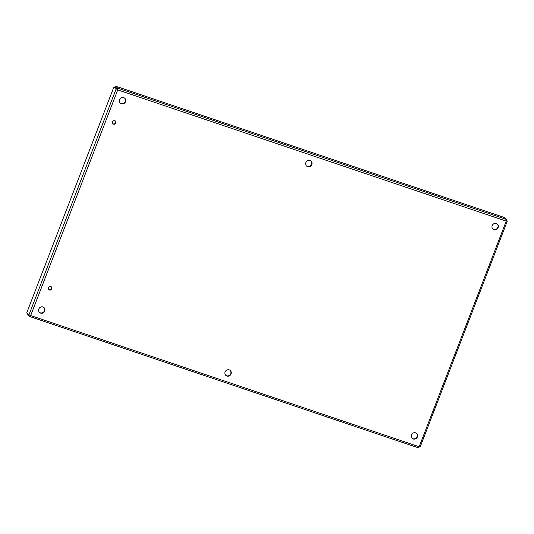 <?xml version="1.0" encoding="UTF-8"?>
<svg xmlns="http://www.w3.org/2000/svg" width="534" height="534" viewBox="0 0 534 534"><rect width="100%" height="100%" fill="white"/><g stroke="black" fill="none" stroke-linecap="round" stroke-linejoin="round"><path stroke-width="0.8" d="M49.508 289.989A1.836 1.722 -48 0 1 48.881 287.138A1.836 1.722 -48 0 1 51.651 289.168A1.836 1.722 -48 0 1 49.508 289.989M48.801 289.528A1.836 1.722 132 0 0 51.244 286.818M113.495 124.162A1.836 1.722 -48 0 1 112.868 121.311A1.836 1.722 -48 0 1 115.644 123.341A1.836 1.722 -48 0 1 113.495 124.162M112.794 123.694A1.836 1.722 132 0 0 115.231 120.991M226.897 376.043A3.311 3.111 -48 0 1 225.762 370.896A3.311 3.111 -48 0 1 230.768 374.554A3.311 3.111 -48 0 1 226.897 376.043M225.728 375.309A3.311 3.111 132 0 0 230.147 370.402M307.671 166.715A3.311 3.111 -48 0 1 306.536 161.575A3.311 3.111 -48 0 1 311.542 165.233A3.311 3.111 -48 0 1 307.671 166.715M306.503 165.987A3.311 3.111 132 0 0 310.921 161.081M40.591 313.104A3.311 3.111 -48 0 1 39.456 307.958A3.311 3.111 -48 0 1 44.462 311.616A3.311 3.111 -48 0 1 40.591 313.104M39.423 312.37A3.311 3.111 132 0 0 43.841 307.464M413.203 438.981A3.311 3.111 -48 0 1 412.074 433.835A3.311 3.111 -48 0 1 417.081 437.493A3.311 3.111 -48 0 1 413.203 438.981M412.034 438.247A3.311 3.111 132 0 0 416.453 433.341M493.977 229.653A3.311 3.111 -48 0 1 492.842 224.514A3.311 3.111 -48 0 1 497.848 228.165A3.311 3.111 -48 0 1 493.977 229.653M492.809 228.926A3.311 3.111 132 0 0 497.227 224.013M121.358 103.783A3.311 3.111 -48 0 1 120.23 98.636A3.311 3.111 -48 0 1 125.236 102.294A3.311 3.111 -48 0 1 121.358 103.783M120.19 103.049A3.311 3.111 132 0 0 124.616 98.143M420.098 447.125L507.3 221.136L506.232 221.116L506.599 219.494L504.383 217.498L115.484 86.121L115.09 87.142L117.76 89.886L113.936 86.888L26.7 312.964L28.916 314.96L419.163 446.751L506.232 221.116L117.76 89.886L30.692 315.521L29.584 316.475L30.418 315.274L29.77 315.274M420.031 447.085L419.163 446.751L418.522 447.879L29.657 316.515L27.367 314.479L27.628 313.798M28.916 314.96L116.152 88.884L117.487 89.639L114.923 87.222L113.936 86.888M117.76 89.886L117.7 88.123L115.484 86.121M506.599 219.494L117.7 88.123L117.306 89.138M506.406 220.722L507.267 221.009L506.532 220.348M419.55 446.925L419.157 446.791M418.489 447.852L29.737 316.529"/></g></svg>
